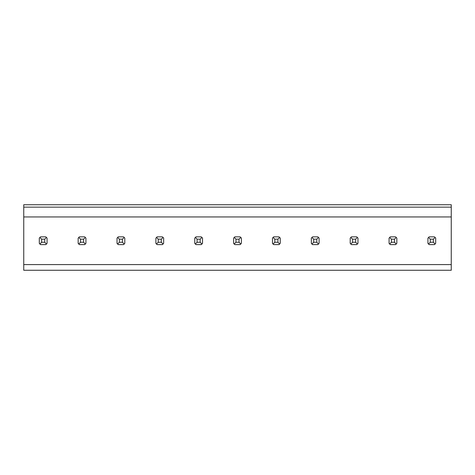 <?xml version="1.0" encoding="UTF-8"?>
<svg xmlns="http://www.w3.org/2000/svg" width="475" height="475" viewBox="0 0 475 475"><rect width="100%" height="100%" fill="white"/><g stroke="black" fill="none" stroke-linecap="round" stroke-linejoin="round"><path stroke-width="0.71" d="M451.25 207.148L451.25 204.737L23.75 204.737L23.75 207.148L451.25 207.148L451.25 270.263L23.75 270.263L23.75 264.587L451.25 264.587M23.75 207.148L23.75 264.587M78.161 243.301L79.468 244.613A4.661 4.661 0 0 1 78.161 243.301L78.161 238.147L79.468 236.841A4.661 4.661 0 0 0 78.749 237.429L80.489 239.168L83.6 239.168L83.6 242.28L85.346 244.025A4.661 4.661 0 0 1 84.621 244.613L85.933 243.301L85.933 238.147L85.346 237.429L83.6 239.168M39.294 243.301L40.607 244.613A4.661 4.661 0 0 1 39.294 243.301L39.294 238.147L40.607 236.841A4.661 4.661 0 0 0 39.882 237.429L41.628 239.168L44.739 239.168L44.739 242.28L46.479 244.025A4.661 4.661 0 0 1 45.76 244.613L47.067 243.301L47.067 238.147L46.479 237.429L44.739 239.168M117.022 243.301L118.328 244.613A4.661 4.661 0 0 1 117.022 243.301L117.022 238.147L118.328 236.841A4.661 4.661 0 0 0 117.61 237.429L119.356 239.168L122.461 239.168L122.461 242.28L124.207 244.025A4.661 4.661 0 0 1 123.488 244.613L124.794 243.301L124.794 238.147L124.207 237.429L122.461 239.168M155.889 243.301L157.195 244.613A4.661 4.661 0 0 1 155.889 243.301L155.889 238.147L157.195 236.841A4.661 4.661 0 0 0 156.477 237.429L158.217 239.168L161.328 239.168L161.328 242.28L163.067 244.025A4.661 4.661 0 0 1 162.349 244.613L163.661 243.301L163.661 238.147L163.067 237.429L161.328 239.168M194.75 243.301L196.056 244.613A4.661 4.661 0 0 1 194.75 243.301L194.75 238.147L196.056 236.841A4.661 4.661 0 0 0 195.338 237.429L197.083 239.168L200.189 239.168L200.189 242.28L201.934 244.025A4.661 4.661 0 0 1 201.216 244.613L202.522 243.301L202.522 238.147L201.934 237.429L200.189 239.168M233.611 243.301L234.923 244.613A4.661 4.661 0 0 1 233.611 243.301L233.611 238.147L234.923 236.841A4.661 4.661 0 0 0 234.205 237.429L235.944 239.168L239.056 239.168L239.056 242.28L240.795 244.025A4.661 4.661 0 0 1 240.077 244.613L241.389 243.301L241.389 238.147L240.795 237.429L239.056 239.168M272.478 243.301L273.784 244.613A4.661 4.661 0 0 1 272.478 243.301L272.478 238.147L273.784 236.841A4.661 4.661 0 0 0 273.066 237.429L274.811 239.168L277.917 239.168L277.917 242.28L279.662 244.025A4.661 4.661 0 0 1 278.944 244.613L280.25 243.301L280.25 238.147L279.662 237.429L277.917 239.168M311.339 243.301L312.651 244.613A4.661 4.661 0 0 1 311.339 243.301L311.339 238.147L312.651 236.841A4.661 4.661 0 0 0 311.933 237.429L313.672 239.168L316.783 239.168L316.783 242.28L318.523 244.025A4.661 4.661 0 0 1 317.805 244.613L319.111 243.301L319.111 238.147L318.523 237.429L316.783 239.168M350.206 243.301L351.512 244.613A4.661 4.661 0 0 1 350.206 243.301L350.206 238.147L351.512 236.841A4.661 4.661 0 0 0 350.793 237.429L352.539 239.168L355.644 239.168L355.644 242.28L357.39 244.025A4.661 4.661 0 0 1 356.672 244.613L357.978 243.301L357.978 238.147L357.39 237.429L355.644 239.168M389.067 243.301L390.379 244.613A4.661 4.661 0 0 1 389.067 243.301L389.067 238.147L390.379 236.841A4.661 4.661 0 0 0 389.654 237.429L391.4 239.168L394.511 239.168L394.511 242.28L396.251 244.025A4.661 4.661 0 0 1 395.532 244.613L396.839 243.301L396.839 238.147L396.251 237.429L394.511 239.168M427.933 243.301L429.24 244.613A4.661 4.661 0 0 1 427.933 243.301L427.933 238.147L429.24 236.841A4.661 4.661 0 0 0 428.521 237.429L430.261 239.168L433.372 239.168L433.372 242.28L435.118 244.025A4.661 4.661 0 0 1 434.393 244.613L435.706 243.301L435.706 238.147L435.118 237.429L433.372 239.168M23.75 216.938L451.25 216.938M39.882 244.025L41.628 242.28L41.628 239.168M40.607 236.841L45.76 236.841L46.479 237.429M40.607 244.613L45.76 244.613M41.628 242.28L44.739 242.28M78.749 244.025L80.489 242.28L80.489 239.168M79.468 236.841L84.621 236.841L85.346 237.429M79.468 244.613L84.621 244.613M80.489 242.28L83.6 242.28M117.61 244.025L119.356 242.28L119.356 239.168M118.328 236.841L123.488 236.841L124.207 237.429M118.328 244.613L123.488 244.613M119.356 242.28L122.461 242.28M156.477 244.025L158.217 242.28L158.217 239.168M157.195 236.841L162.349 236.841L163.067 237.429M157.195 244.613L162.349 244.613M158.217 242.28L161.328 242.28M195.338 244.025L197.083 242.28L197.083 239.168M196.056 236.841L201.216 236.841L201.934 237.429M196.056 244.613L201.216 244.613M197.083 242.28L200.189 242.28M234.205 244.025L235.944 242.28L235.944 239.168M234.923 236.841L240.077 236.841L240.795 237.429M234.923 244.613L240.077 244.613M235.944 242.28L239.056 242.28M273.066 244.025L274.811 242.28L274.811 239.168M273.784 236.841L278.944 236.841L279.662 237.429M273.784 244.613L278.944 244.613M274.811 242.28L277.917 242.28M311.933 244.025L313.672 242.28L313.672 239.168M312.651 236.841L317.805 236.841L318.523 237.429M312.651 244.613L317.805 244.613M313.672 242.28L316.783 242.28M350.793 244.025L352.539 242.28L352.539 239.168M351.512 236.841L356.672 236.841L357.39 237.429M351.512 244.613L356.672 244.613M352.539 242.28L355.644 242.28M389.654 244.025L391.4 242.28L391.4 239.168M390.379 236.841L395.532 236.841L396.251 237.429M390.379 244.613L395.532 244.613M391.4 242.28L394.511 242.28M428.521 244.025L430.261 242.28L430.261 239.168M429.24 236.841L434.393 236.841L435.118 237.429M429.24 244.613L434.393 244.613M430.261 242.28L433.372 242.28"/></g></svg>
